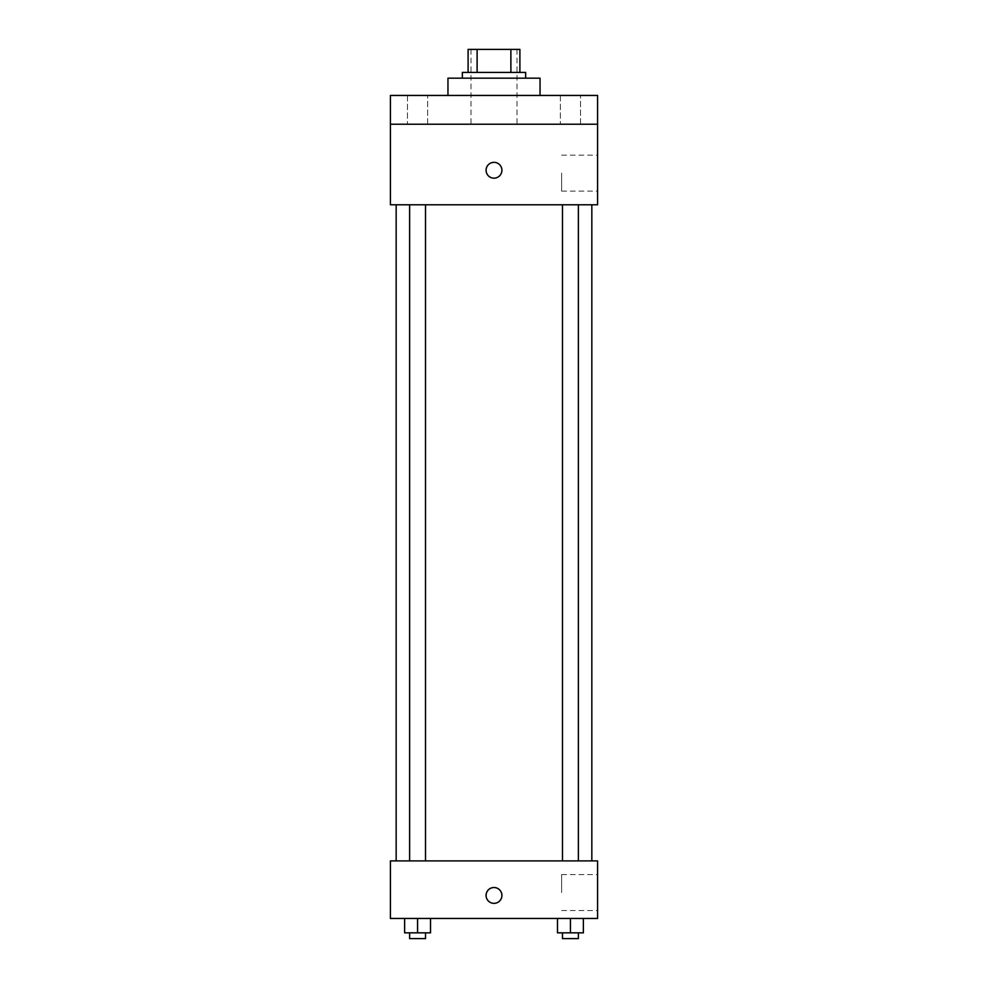 <?xml version="1.0" encoding="UTF-8"?>
<svg xmlns="http://www.w3.org/2000/svg" width="988" height="988" viewBox="0 0 988 988"><rect width="100%" height="100%" fill="white"/><g stroke="black" fill="none" stroke-linecap="round" stroke-linejoin="round"><path stroke-width="0.74" stroke-dasharray="4.94 3.71" d="M494 124.216L470.98 124.216L494 124.216M494 49.4L470.98 49.4L494 49.4M510.882 72.42L510.882 49.4L519.898 49.4L519.898 72.42L477.118 72.42L519.898 72.42M510.882 49.4L468.102 49.4M477.118 72.42L468.102 72.42L477.118 72.42L477.118 49.4M525.653 72.42L462.347 72.42M462.347 78.175L525.653 78.175L462.347 78.175M447.959 78.175L540.041 78.175M494 95.441L447.959 95.441L494 95.441M580.512 95.441L560.344 95.441L580.512 95.441L560.344 95.441L580.512 95.441L580.512 124.216L560.344 124.216L580.512 124.216L560.344 124.216L580.512 124.216L580.512 95.441M427.656 95.441L407.488 95.441L427.656 95.441L407.488 95.441L427.656 95.441L427.656 124.216L407.488 124.216L427.656 124.216L407.488 124.216L427.656 124.216L427.656 95.441M597.592 95.441L390.408 95.441L390.408 124.216L597.592 124.216L597.592 95.441M597.592 124.216L597.592 204.8L390.408 204.8L390.408 124.216L597.592 124.216L390.408 124.216M390.408 170.257L390.408 178.173L390.408 170.257M597.592 173.135L597.592 191.129L597.592 173.135M494 204.8L396.163 204.8L494 204.8M570.434 204.8L562.493 204.8L570.434 204.8M417.566 204.8L409.625 204.8L417.566 204.8M494 162.353A7.916 7.916 0 0 0 487.146 174.221A7.916 7.916 0 0 0 500.854 174.221A7.916 7.916 0 0 0 494 162.353A7.916 7.916 0 0 0 487.146 174.221A7.916 7.916 0 0 0 500.854 174.221A7.916 7.916 0 0 0 494 162.353M494 178.173A7.916 7.916 0 0 1 487.146 166.305A7.916 7.916 0 0 1 500.854 166.305A7.916 7.916 0 0 1 494 178.173M561.641 173.135L561.641 191.129L561.641 173.135M494 860.906L396.163 860.906L494 860.906M570.434 860.906L562.493 860.906L570.434 860.906M417.566 860.906L409.625 860.906L417.566 860.906M597.592 860.906L390.408 860.906L390.408 918.457L597.592 918.457L597.592 860.906M390.408 895.437L390.408 903.353L390.408 895.437M583.377 932.845L570.434 932.845L583.377 932.845L583.377 918.457L557.479 918.457L583.377 918.457L557.479 918.457L583.377 918.457L557.479 918.457L583.377 918.457L557.479 918.457L583.377 918.457L583.377 932.845L557.479 932.845L557.479 918.457L557.479 932.845L578.375 932.845L570.434 932.845L570.434 918.457L570.434 932.845L557.479 932.845L557.479 918.457M430.521 932.845L417.566 932.845L430.521 932.845L430.521 918.457L404.623 918.457L430.521 918.457L404.623 918.457L430.521 918.457L404.623 918.457L430.521 918.457L404.623 918.457L430.521 918.457L430.521 932.845L404.623 932.845L404.623 918.457L404.623 932.845L425.507 932.845L417.566 932.845L417.566 918.457L417.566 932.845L404.623 932.845L404.623 918.457M597.592 892.559L597.592 874.578L597.592 892.559M494 887.52A7.916 7.916 0 0 0 487.146 899.389A7.916 7.916 0 0 0 500.854 899.389A7.916 7.916 0 0 0 494 887.52A7.916 7.916 0 0 0 487.146 899.389A7.916 7.916 0 0 0 500.854 899.389A7.916 7.916 0 0 0 494 887.52M494 903.353A7.916 7.916 0 0 1 487.146 891.472A7.916 7.916 0 0 1 500.854 891.472A7.916 7.916 0 0 1 494 903.353M561.641 892.559L561.641 874.578L561.641 892.559M562.493 932.845L562.493 938.6L578.375 938.6L562.493 938.6L578.375 938.6L578.375 932.845L562.493 932.845L578.375 932.845M570.434 932.845L570.434 918.457M409.625 932.845L409.625 938.6L425.507 938.6L409.625 938.6L425.507 938.6L425.507 932.845L409.625 932.845L425.507 932.845M417.566 932.845L417.566 918.457M470.98 49.4L470.98 124.216M517.02 49.4L517.02 124.216M407.488 95.441L407.488 124.216L407.488 95.441M560.344 95.441L560.344 124.216L560.344 95.441M561.641 191.129L597.592 191.129M561.641 155.153L597.592 155.153M425.507 860.906L425.507 204.8M409.625 860.906L409.625 204.8M578.375 860.906L578.375 204.8M562.493 860.906L562.493 204.8M561.641 910.541L597.592 910.541M561.641 874.578L597.592 874.578"/><path stroke-width="1.48" d="M477.118 72.42L477.118 49.4L468.102 49.4L468.102 72.42L468.102 49.4M477.118 49.4L519.898 49.4L519.898 72.42M510.882 72.42L510.882 49.4M462.347 78.175L462.347 72.42L525.653 72.42L525.653 78.175M540.041 95.441L540.041 78.175L447.959 78.175L447.959 95.441M390.408 95.441L597.592 95.441L597.592 124.216L390.408 124.216L390.408 95.441M597.592 124.216L597.592 204.8L390.408 204.8L390.408 124.216M494 178.173A7.916 7.916 0 0 1 487.146 166.305A7.916 7.916 0 0 1 500.854 166.305A7.916 7.916 0 0 1 494 178.173M390.408 860.906L597.592 860.906L597.592 918.457L390.408 918.457L390.408 860.906M494 903.353A7.916 7.916 0 0 1 487.146 891.472A7.916 7.916 0 0 1 500.854 891.472A7.916 7.916 0 0 1 494 903.353M557.479 918.457L557.479 932.845L583.377 932.845L583.377 918.457L583.377 932.845M570.434 932.845L570.434 918.457M578.375 932.845L578.375 938.6L562.493 938.6L562.493 932.845M404.623 918.457L404.623 932.845L430.521 932.845L430.521 918.457L430.521 932.845M417.566 932.845L417.566 918.457M425.507 932.845L425.507 938.6L409.625 938.6L409.625 932.845M591.837 860.906L591.837 204.8M396.163 860.906L396.163 204.8M562.493 204.8L562.493 860.906M578.375 204.8L578.375 860.906M425.507 860.906L425.507 204.8M409.625 860.906L409.625 204.8"/></g></svg>
